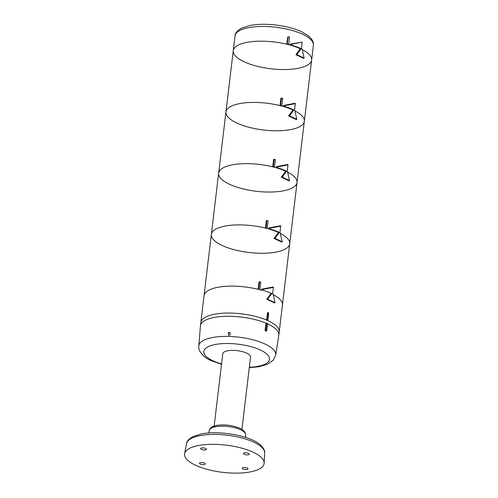 <?xml version="1.0" encoding="UTF-8"?>
<svg xmlns="http://www.w3.org/2000/svg" width="498" height="498" viewBox="0 0 498 498"><rect width="100%" height="100%" fill="white"/><g stroke="black" fill="none" stroke-linecap="round" stroke-linejoin="round"><path stroke-width="0.75" d="M300.319 48.742L295.924 54.712L296.845 54.618L301.166 48.686L300.319 48.742A39.467 13.502 6.8 0 0 287.34 44.366A39.467 13.502 6.8 0 0 233.251 50.69L235.006 35.962A39.467 13.502 -173.2 0 1 288.498 29.488A39.467 13.502 -173.2 0 1 313.391 45.306L311.636 60.04A39.467 13.502 6.8 0 0 302.224 49.657A39.467 13.502 6.8 0 1 311.636 60.04A39.467 13.502 6.8 0 1 270.844 68.768A39.467 13.502 6.8 0 1 233.251 50.69A39.467 13.502 6.8 0 1 286.736 44.216L287.794 36.852L288.137 36.734L287.234 44.005A40.369 13.807 6.8 0 1 288.784 44.397L289.431 37.057L288.137 36.734M288.784 44.397L288.585 44.683A39.467 13.502 6.8 0 1 290.209 45.125L290.353 44.067L302.081 42.137L290.826 44.403L290.77 44.932A40.369 13.807 6.8 0 1 301.433 48.804L302.081 42.137M290.77 44.932L290.209 45.125M287.234 44.005L286.736 44.216M290.826 44.403L290.353 44.067M270.937 293.615L266.754 299.254L274.616 302.977L275.033 302.716L273.184 294.225A40.363 13.807 -173.2 0 0 272.618 293.951A40.369 13.807 -173.2 0 0 262.073 290.035L261.5 290.222A39.467 13.502 -173.2 0 0 259.807 289.755L260.828 282.08L259.016 281.912L258.132 289.326A39.467 13.502 -173.2 0 0 204.043 295.65A39.467 13.502 6.8 0 1 258.132 289.319M259.813 289.749A39.467 13.502 6.8 0 1 261.5 290.216L261.624 289.17L273.321 286.96L273.402 287.377L262.135 289.519L262.073 290.035M267.084 320.033L268.073 312.632L268.739 312.925L267.793 320.345A39.965 13.67 6.8 0 0 267.084 320.033L266.648 320.077A39.467 13.502 -173.2 0 0 225.04 313.124A39.467 13.502 -173.2 0 0 200.831 322.58A39.467 13.502 6.8 0 1 226.279 313.086A39.467 13.502 6.8 0 1 268.54 320.924A39.467 13.502 6.8 0 1 279.216 331.929L282.428 304.994A39.467 13.502 -173.2 0 0 273.309 294.76A39.467 13.502 6.8 0 1 275.45 295.955A39.467 13.502 6.8 0 1 282.428 304.994L289.73 243.759A39.467 13.502 -173.2 0 0 280.318 233.375A39.467 13.502 6.8 0 1 289.73 243.759A39.467 13.502 -173.2 0 1 248.938 252.486A39.467 13.502 -173.2 0 1 211.345 234.409A39.467 13.502 6.8 0 1 265.434 228.084A39.467 13.502 6.8 0 1 278.413 232.46L279.26 232.404L274.94 238.337L282.242 241.785L281.762 242.09L274.018 238.43L274.94 238.337M278.413 232.46L274.018 238.43M279.26 232.404A40.369 13.807 -173.2 0 1 280.187 232.84L282.242 241.785M259.95 289.45A40.369 13.807 -173.2 0 0 258.717 289.133L258.132 289.326M272.618 293.951L273.402 287.377M262.135 289.519L261.624 289.17M259.595 281.768L258.717 289.133M276.676 167.558L276.739 167.042L288.006 164.9L287.221 171.474A40.369 13.807 -173.2 0 0 276.676 167.558L276.104 167.745A39.467 13.502 -173.2 0 0 274.417 167.272L275.431 159.603L274.199 159.285L273.62 159.435L272.736 166.842A39.467 13.502 -173.2 0 0 218.647 173.173A39.467 13.502 -173.2 0 0 256.24 191.251A39.467 13.502 -173.2 0 0 297.032 182.517A39.467 13.502 -173.2 0 0 287.62 172.134A39.467 13.502 6.8 0 1 297.032 182.517L289.73 243.759M276.104 167.745L276.228 166.693L287.925 164.483L288.006 164.9M288.622 115.953L289.543 115.86L293.864 109.927L293.017 109.977L288.622 115.953L296.372 119.613L296.845 119.308L294.791 110.363A40.369 13.807 -173.2 0 0 293.864 109.927M289.543 115.86L296.845 119.308M294.922 110.898A39.467 13.502 6.8 0 1 304.334 121.275A39.467 13.502 -173.2 0 0 294.922 110.898M283.978 106.317L284.041 105.8L295.308 103.665L294.523 110.232A40.369 13.807 -173.2 0 0 283.978 106.317L283.406 106.504A39.467 13.502 -173.2 0 0 281.719 106.037L282.733 98.367L281.501 98.05L280.922 98.193L280.038 105.607A39.467 13.502 -173.2 0 0 225.949 111.932A39.467 13.502 6.8 0 1 280.038 105.607A39.467 13.502 6.8 0 1 293.017 109.977M274.554 166.973A40.369 13.807 -173.2 0 0 273.321 166.656L272.736 166.842A39.467 13.502 6.8 0 1 285.715 171.219L286.562 171.163L282.242 177.095L289.543 180.544L289.064 180.849L281.32 177.188L282.242 177.095M276.739 167.042L276.228 166.693M274.199 159.285L273.321 166.656M269.374 228.794L269.437 228.277L280.704 226.142L279.92 232.709A40.369 13.807 -173.2 0 0 269.374 228.794L268.802 228.98A39.467 13.502 -173.2 0 0 267.109 228.514L268.129 220.844L266.897 220.527L266.318 220.676L265.434 228.084A39.467 13.502 -173.2 0 0 211.345 234.409L200.451 325.792A39.467 13.502 6.8 0 1 224.486 316.342A39.467 13.502 6.8 0 1 265.994 323.177L265.029 330.628A39.193 13.402 6.8 0 1 266.237 331.158L266.685 330.921A40.095 13.714 -173.2 0 0 265.826 330.548L266.791 323.09A40.369 13.807 6.8 0 1 267.849 323.551L266.685 330.921M268.802 228.98L268.926 227.928L280.623 225.725L280.704 226.142M285.715 171.219L281.32 177.188M286.562 171.163A40.369 13.807 -173.2 0 1 287.489 171.598L289.543 180.544M233.251 50.69L218.647 173.173A39.467 13.502 6.8 0 1 272.736 166.842M267.252 228.209A40.369 13.807 -173.2 0 0 266.019 227.891L265.434 228.084M269.437 228.277L268.926 227.928M266.897 220.527L266.019 227.891M267.781 323.961A39.467 13.502 6.8 0 1 268.154 324.136A39.467 13.502 6.8 0 1 278.83 335.135L279.216 331.929A39.467 13.502 -173.2 0 0 272.238 322.891A39.467 13.502 -173.2 0 0 267.551 320.469L267.793 320.345M266.648 320.077L267.532 312.663L268.073 312.632M266.754 299.254L267.557 299.18L271.784 293.565M275.033 302.716L267.557 299.18M283.406 106.504L283.536 105.452L295.227 103.242L295.308 103.665M225.949 111.932A39.467 13.502 -173.2 0 0 263.542 130.009A39.467 13.502 -173.2 0 0 304.334 121.275L297.032 182.517M301.166 48.686A40.369 13.807 -173.2 0 1 302.093 49.121L304.147 58.067L303.674 58.372L295.924 54.712M296.845 54.618L304.147 58.067M281.856 105.732A40.369 13.807 -173.2 0 0 280.623 105.414L280.038 105.607M284.041 105.8L283.536 105.452M281.501 98.05L280.623 105.414M278.83 335.135A39.467 13.502 6.8 0 1 278.805 335.31L275.699 355.074L273.246 360.203L267.202 364.38L258.804 366.746L249.286 367.649M275.699 355.074A38.726 13.247 6.8 0 0 264.513 343.769A38.726 13.247 6.8 0 0 223.06 336.443A38.726 13.247 6.8 0 0 198.802 345.905L200.433 325.96A39.467 13.502 6.8 0 1 200.451 325.792M230.362 332.745L228.781 332.34M266.791 323.09L265.994 323.177M265.826 330.548L265.029 330.628M241.928 429.369L250.55 357.06A13.981 4.781 -173.2 0 0 237.235 350.654A13.981 4.781 -173.2 0 0 222.78 353.748L214.159 426.058M195.397 465.157A40.07 13.707 6.8 0 1 184.609 453.641A40.07 13.707 6.8 0 1 225.968 445.119A40.07 13.707 6.8 0 1 264.164 463.128A40.07 13.707 6.8 0 1 238.772 473.1A40.07 13.707 6.8 0 1 195.397 465.157M248.458 453.379A2.932 1.002 -173.2 0 0 245.321 452.794A2.932 1.002 -173.2 0 0 243.429 453.497A2.932 1.002 -173.2 0 0 246.224 454.842A2.932 1.002 -173.2 0 0 249.255 454.195A2.932 1.002 -173.2 0 0 248.458 453.379M205.686 448.455A2.932 1.002 -173.2 0 0 202.549 447.876A2.932 1.002 -173.2 0 0 200.657 448.58A2.932 1.002 -173.2 0 0 203.452 449.924A2.932 1.002 -173.2 0 0 206.477 449.277A2.932 1.002 -173.2 0 0 205.686 448.455M204.466 463.14A2.932 1.002 -173.2 0 0 201.329 462.561A2.932 1.002 -173.2 0 0 199.437 463.265A2.932 1.002 -173.2 0 0 202.232 464.609A2.932 1.002 -173.2 0 0 205.257 463.962A2.932 1.002 -173.2 0 0 204.466 463.14M247.238 468.064A2.932 1.002 -173.2 0 0 244.101 467.479A2.932 1.002 -173.2 0 0 242.209 468.182A2.932 1.002 -173.2 0 0 245.004 469.527A2.932 1.002 -173.2 0 0 248.035 468.879A2.932 1.002 -173.2 0 0 247.238 468.064M228.196 333.1L228.345 333.573M228.563 332.452L228.265 332.82M228.806 333.293L228.906 332.77M230.176 333.89L229.79 333.604M229.422 335.179L230.232 334.644M228.358 335.011L228.887 335.191M228.968 334.743L228.532 334.538M249.336 367.244A33.092 11.317 -173.2 0 0 265.272 352.789A33.092 11.317 -173.2 0 0 217.122 344.186A33.092 11.317 -173.2 0 0 212.758 360.708A33.092 11.317 -173.2 0 0 221.566 363.932M186.582 443.556A39.311 13.446 6.8 0 1 212.335 434.43A39.311 13.446 6.8 0 1 253.961 442.249A39.311 13.446 6.8 0 1 264.619 452.863C265.253 450.18 261.985 444.216 253.109 440.332C239.127 433.609 214.794 430.969 200.831 434.057L192.782 436.671C188.649 439.155 186.582 441.452 186.582 443.556L184.609 453.641M240.696 429.818A18.345 6.275 6.8 0 1 245.67 434.723C245.551 432.202 243.665 430.073 240.011 428.33C232.448 425.236 224.716 424.259 216.811 425.392L213.069 426.469C210.71 427.633 209.44 428.94 209.266 430.384A18.345 6.275 6.8 0 1 221.336 426.17A18.345 6.275 6.8 0 1 240.696 429.818M313.391 45.306C313.952 42.504 312.389 39.429 308.71 36.068L301.489 31.679C294.349 28.436 285.827 26.207 275.917 25.006C265.988 23.867 257.192 24.06 249.529 25.566L241.723 28.087C237.347 30.503 235.106 33.129 235.006 35.962M218.647 173.173L211.345 234.409M311.636 60.04L304.334 121.275M264.619 452.863L264.164 463.128M209.266 430.384L208.687 433.011M245.67 434.723L245.607 437.412M198.802 345.905C197.843 351.569 204.522 357.913 210.978 360.546L221.517 364.337"/></g></svg>
